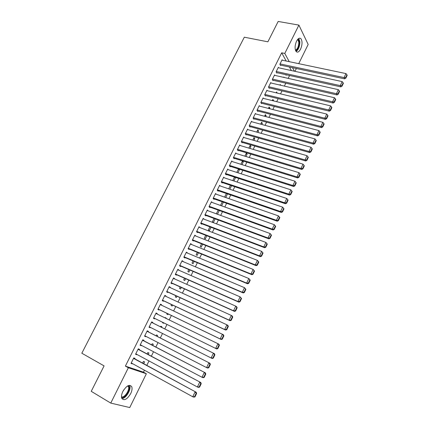 <?xml version="1.0" encoding="UTF-8"?>
<svg xmlns="http://www.w3.org/2000/svg" width="429" height="429" viewBox="0 0 429 429"><rect width="100%" height="100%" fill="white"/><g stroke="black" fill="none" stroke-linecap="round" stroke-linejoin="round"><path stroke-width="0.64" d="M122.855 391.484C126.469 385.666 129.429 384.068 131.73 386.69C132.379 388.459 132.041 390.76 130.706 393.602C127.123 399.437 124.153 401.035 121.798 398.391C121.166 396.621 121.514 394.315 122.855 391.484M296.562 41.146C298.101 38.347 299.56 37.538 300.938 38.717C302.499 41.275 302.375 44.75 300.573 49.147C299.04 51.973 297.57 52.783 296.171 51.577C294.632 49.029 294.761 45.554 296.562 41.146M286.186 61.031L281.687 52.81L125.386 366.103L143.479 372.163L144.444 370.2M146.815 365.385L149.002 360.945M151.34 356.193L153.534 351.742M155.84 347.056L158.044 342.589M160.317 337.972L162.521 333.489M164.768 328.936L166.983 324.437M169.198 319.932L171.396 315.471M173.622 310.955L175.783 306.558M178.014 302.032L180.153 297.694M182.389 293.152L184.491 288.883M186.733 284.325L188.808 280.116M191.061 275.547L193.104 271.396M195.361 266.817L197.372 262.725M199.635 258.129L201.625 254.097M203.888 249.496L205.845 245.517M208.119 240.905L210.049 236.985M212.328 232.362L214.227 228.501M216.511 223.863L218.388 220.061M220.672 215.412L222.522 211.663M224.817 207.003L226.635 203.314M228.93 198.643L230.722 195.007M233.027 190.326L234.792 186.744M237.103 182.052L238.84 178.523M241.157 173.825L242.868 170.351M245.19 165.637L246.873 162.216M249.195 157.497L250.858 154.129M253.185 149.399L254.821 146.08M257.153 141.339L258.762 138.074M261.1 133.322L262.687 130.11M265.031 125.354L266.586 122.185M268.935 117.423L270.468 114.307M272.823 109.529L274.329 106.462M276.689 101.678L278.174 98.665M280.534 93.871L281.992 90.905M284.357 86.1L285.794 83.183M288.165 78.373L289.58 75.499M143.479 372.163L146.359 373.756L129.751 407.55L110.757 403.099L128.351 367.75L146.359 373.756M110.757 403.099L91.238 391.323L104.091 365.889L81.826 353.228L244.316 37.194L267.878 41.817L278.174 21.45L298.9 25.107L308.172 44.45L298.729 63.669M296.353 68.506L294.959 71.337M148.203 354.526L148.954 353.008L147.796 352.558L147.109 353.941M139.259 349.764L139.484 349.313L138.267 348.836L135.559 354.284L136.787 354.74L136.931 354.445M157.17 336.368L157.615 335.462L156.488 334.958L156.07 335.805M148.193 331.794L148.418 331.349L147.233 330.818L144.552 336.202L145.747 336.717L145.93 336.347M165.085 317.562L166.189 318.098L165.095 317.546L164.94 317.857M166.189 318.098L166.044 318.393M163.824 322.881L163.626 323.289L162.521 322.747L162.725 322.34M156.092 313.014L157.25 313.578L156.102 312.993L153.453 318.323L154.612 318.886L153.453 318.323M157.25 313.578L157.041 314.001M154.831 318.447L154.612 318.886M172.619 305.067L172.136 306.054L171.064 305.464L171.514 304.547M164.827 295.458L165.991 295.999L164.875 295.366L162.253 300.632L163.379 301.255L163.594 300.815M165.991 295.999L165.814 296.348M181.317 287.451L180.55 289.001L179.51 288.368L180.212 286.953M173.466 278.094L174.635 278.614L173.552 277.928L170.957 283.14L172.05 283.81L172.265 283.376M174.635 278.614L174.501 278.882M189.918 270.029L188.883 272.131L187.87 271.45L188.808 269.546M182.014 260.918L183.183 261.411L182.132 260.682L179.569 265.835L180.63 266.554L180.84 266.125M198.429 252.788L197.126 255.437L196.144 254.708L197.319 252.332M190.471 243.919L191.645 244.396L190.626 243.618L188.09 248.718L189.114 249.48L189.328 249.056M206.848 235.736L205.282 238.915L204.333 238.138L205.732 235.301M198.841 227.107L200.016 227.558L199.024 226.732L196.514 231.778L197.512 232.593L197.721 232.169M215.176 218.865L213.352 222.56L212.43 221.745L214.06 218.452M208.242 210.853L207.336 210.028L204.853 215.02L205.818 215.878L206.027 215.465M223.418 202.177L221.6 205.856M222.297 201.78L220.479 205.453M216.318 194.246L215.562 193.5L213.1 198.445L214.039 199.346L214.243 198.933M231.569 185.66L229.81 189.232M230.448 185.285L228.684 188.851M224.34 177.837L223.697 177.15L221.267 182.035L222.174 182.985L222.378 182.577M238.283 169.423L239.409 169.782L238.771 169.047M239.409 169.782L237.929 172.785M238.513 168.962L236.803 172.426M232.303 161.604L231.751 160.966L229.343 165.803L230.223 166.795L230.421 166.393M246.005 153.797L247.136 154.14L246.332 153.142L244.836 156.167M247.136 154.14L245.962 156.51M240.202 145.554L239.72 144.954L237.339 149.737L238.192 150.772L238.39 150.37M253.652 138.326L254.783 138.647L254 137.612L252.783 140.079M254.783 138.647L253.914 140.406M248.032 129.671L247.608 129.102L245.249 133.837L246.074 134.915L246.267 134.518M261.218 123.01L262.35 123.316L261.599 122.244L260.65 124.163M262.35 123.316L261.781 124.469M255.791 113.958L255.411 113.417L253.078 118.104L253.877 119.219L254.07 118.828M268.71 107.845L269.846 108.135L269.117 107.025L268.431 108.408M269.846 108.135L269.568 108.698M263.476 98.407L263.138 97.892L260.827 102.531L261.599 103.684L261.792 103.298M277.252 93.082L276.56 91.956L276.137 92.814M271.09 83.017L270.785 82.524L268.5 87.114L269.24 88.31L269.433 87.924M284.186 77.477L283.934 77.038L283.762 77.386M282.534 82.432L282.239 82.368M278.63 67.787L278.351 67.31L276.094 71.858L276.812 73.086L277 72.71M291.404 70.565L289.468 67.026M282.373 60.232L282.11 59.76L279.858 64.286L280.566 65.535L280.754 65.16M286.315 74.775L286.073 75.268L285.725 74.646M274.866 75.386L274.576 74.898L272.302 79.467L273.037 80.679L273.225 80.298M280.716 85.258L280.255 84.481L279.96 85.081M267.294 90.696L266.972 90.187L264.672 94.804L265.433 95.978L265.621 95.592M272.431 100.322L273.568 100.6L272.849 99.469L272.297 100.595M273.568 100.6L273.429 100.874M259.642 106.161L259.282 105.631L256.966 110.296L257.749 111.433L257.942 111.041M264.972 115.406L266.109 115.707L265.369 114.613L264.548 116.264M266.109 115.707L265.685 116.565M251.92 121.793L251.517 121.241L249.174 125.954L249.984 127.048L250.177 126.652M257.443 130.647L258.574 130.963L257.808 129.907L256.724 132.1M258.574 130.963L257.856 132.416M244.128 137.591L243.672 137.007L241.302 141.768L242.144 142.819L242.337 142.423M249.839 146.042L250.97 146.375L250.177 145.356L248.82 148.102M250.97 146.375L249.946 148.439M236.266 153.555L235.746 152.939L233.349 157.749L234.218 158.762L234.416 158.36M242.154 161.588L243.281 161.942L242.465 160.961L240.83 164.275M243.281 161.942L241.956 164.629M228.33 169.696L227.735 169.037L225.316 173.901L226.212 174.866L226.41 174.464M234.395 177.295L235.521 177.665L235.231 177.343M235.521 177.665L233.88 180.99M234.491 177.102L232.754 180.614M220.334 186.02L219.643 185.307L217.197 190.219L218.12 191.141L218.323 190.733M227.504 193.897L225.718 197.522M226.383 193.511L224.592 197.131M212.285 202.526L211.459 201.743L208.987 206.708L209.942 207.593L210.146 207.18M219.31 210.5L217.465 214.237M216.902 214.028L216.452 213.61L218.189 210.092M202.992 218.769L204.166 219.208L203.19 218.361L200.697 223.38L201.678 224.211L201.887 223.793M211.025 227.279L209.331 230.716L208.392 229.923L209.904 226.855M194.669 235.489L195.838 235.955L194.836 235.151L192.31 240.224L193.323 241.012L193.533 240.589M202.649 244.24L201.212 247.152L200.246 246.402L201.539 243.795M186.256 252.397L187.425 252.879L186.39 252.123L183.837 257.255L184.883 257.995L185.097 257.566M194.187 261.384L193.012 263.76L192.02 263.057L193.077 260.918M177.756 269.482L178.92 269.986L177.853 269.283L175.273 274.463L176.351 275.155L176.566 274.726M185.634 278.716L184.727 280.545L183.703 279.885L184.524 278.228M169.16 286.754L170.324 287.28L169.224 286.626L166.618 291.865L167.723 292.508L167.943 292.069M170.324 287.28L170.168 287.591M176.984 296.235L176.357 297.506L175.3 296.895L175.874 295.726M160.473 304.209L161.631 304.762L160.5 304.156L157.867 309.454L159.003 310.044L159.223 309.604M161.631 304.762L161.438 305.148M169.659 309.068L169.353 308.923M168.238 313.948L167.889 314.65L166.806 314.087L167.133 313.417M152.622 322.881L152.847 322.436L151.678 321.884L149.013 327.236L150.193 327.777L150.391 327.37M161.615 327.365L161.915 326.759L160.805 326.228L160.516 326.812M159.374 331.901L158.274 331.344M143.736 340.755L143.962 340.304L142.76 339.806L140.069 345.216L141.28 345.704L141.441 345.372M152.697 345.42L153.298 344.214L152.156 343.736L151.603 344.852M134.754 358.826L134.979 358.371L133.746 357.925L131.022 363.401L132.266 363.83L132.395 363.572M143.683 363.679L144.584 361.856L143.409 361.427L142.589 363.09M125.386 366.103L128.351 367.75M281.687 52.81L284.797 53.443L298.9 25.107M294.417 71.219L292.498 67.68M289.253 61.674L284.797 53.443M162.527 322.742L163.626 323.289M149.035 327.193L150.193 327.777M158.237 331.419L159.336 331.971M144.594 336.121L145.747 336.717M140.127 345.098L141.28 345.704M135.639 354.123L136.787 354.74M131.118 363.197L132.266 363.83M281.923 60.135L345.962 73.584L344.063 77.585L344.616 78.861L345.849 78.121L347.174 75.322L346.959 74.807L345.629 77.606L345.849 78.121M280.298 65.058L344.616 78.861M280.046 63.91L344.063 77.585L345.629 77.606M346.959 74.807L345.962 73.584M278.164 67.691L342.16 81.596L340.256 85.618L340.819 86.878L342.052 86.143L343.382 83.328L343.162 82.824L341.827 85.639L342.052 86.143M276.528 72.603L340.819 86.878M276.281 71.477L340.256 85.618L341.827 85.639M343.162 82.824L342.16 81.596M274.388 75.279L338.342 89.656L336.427 93.699L337.001 94.932L338.234 94.214L339.57 91.382L339.344 90.884L338.004 93.72L338.234 94.214M272.737 80.185L337.001 94.932M272.495 79.086L336.427 93.699L338.004 93.72M339.344 90.884L338.342 89.656M298.15 38.91L299.426 42.214C299.26 46.756 298.005 49.608 295.661 50.772M295.452 50.231C297.57 49.04 298.691 46.407 298.825 42.326L297.731 39.339M296.085 51.475C298.504 49.684 299.764 46.471 299.866 41.838L298.825 38.417M128.496 385.548L129.113 386.497C130.706 390.165 124.726 398.949 121.557 397.517M121.487 396.868C124.453 398.08 129.896 390.015 128.427 386.647L127.901 385.805M121.874 398.552C125.767 398.772 131.387 389.596 129.751 385.778L129.542 385.317M270.592 82.904L334.502 97.753L332.577 101.818L333.167 103.035L334.395 102.327L335.741 99.48L335.505 98.992L334.159 101.839L334.395 102.327M268.929 87.806L333.167 103.035M268.688 86.733L332.577 101.818L334.159 101.839M335.505 98.992L334.502 97.753M266.779 90.573L330.641 105.899L328.705 109.985L329.311 111.181L330.534 110.478L331.885 107.62L331.649 107.143L330.292 110.001L330.534 110.478M265.101 95.463L329.311 111.181M264.865 94.418L328.705 109.985L330.292 110.001M331.649 107.143L330.641 105.899M262.945 98.279L326.764 114.087L324.812 118.195L325.434 119.369L326.651 118.683L328.013 115.803L327.767 115.331L326.405 118.211L326.651 118.683M261.25 103.164L325.434 119.369M261.02 102.145L324.812 118.195L326.405 118.211M327.767 115.331L326.764 114.087M259.089 106.022L322.86 122.319L320.903 126.453L321.53 127.601L322.747 126.925L324.115 124.035L323.868 123.573L322.495 126.464L322.747 126.925M257.379 110.897L321.53 127.601M257.159 109.91L320.903 126.453L322.495 126.464M323.868 123.573L322.86 122.319M255.217 113.808L318.935 130.593L316.967 134.749L317.61 135.875L318.827 135.215L320.2 132.309L319.948 131.853L318.57 134.765L318.827 135.215M253.485 118.672L317.61 135.875M253.271 117.712L316.967 134.749L318.57 134.765M319.948 131.853L318.935 130.593M251.324 121.632L314.993 138.916L313.009 143.093L313.669 144.198L314.881 143.549L316.264 140.626L316.001 140.181L314.618 143.109L314.881 143.549M249.571 126.485L313.669 144.198M249.367 125.558L313.009 143.093L314.618 143.109M316.001 140.181L314.993 138.916M247.41 129.499L311.025 147.286L309.036 151.485L309.706 152.568L310.912 151.93L312.307 148.992L312.039 148.552L310.644 151.496L310.912 151.93M245.629 134.336L309.706 152.568M245.447 133.446L309.036 151.485L310.644 151.496M312.039 148.552L311.025 147.286M243.474 137.403L307.035 155.7L305.035 159.92L305.721 160.982L306.928 160.355L308.322 157.4L308.054 156.971L306.655 159.931L306.928 160.355M241.672 142.23L305.721 160.982M241.5 141.372L305.035 159.92L306.655 159.931M308.054 156.971L307.035 155.7M239.521 145.351L303.03 164.157L301.013 168.404L301.716 169.439L302.917 168.828L304.322 165.857L304.043 165.438L302.638 168.415L302.917 168.828M237.687 150.161L301.716 169.439M237.537 149.34L301.013 168.404L302.638 168.415M304.043 165.438L303.03 164.157M235.548 153.341L298.997 172.667L296.97 176.936L297.688 177.944L298.884 177.343L300.3 174.356L300.016 173.949L298.6 176.941L298.884 177.343M233.676 158.135L297.688 177.944M233.553 157.346L296.97 176.936L298.6 176.941M300.016 173.949L298.997 172.667M231.553 161.368L294.943 181.22L292.905 185.51L293.64 186.497L294.83 185.913L296.251 182.91L295.962 182.507L294.541 185.516L294.83 185.913M229.644 166.141L293.64 186.497M229.547 165.401L292.905 185.51L294.541 185.516M295.962 182.507L294.943 181.22M227.536 169.439L290.862 189.822L288.819 194.139L289.564 195.098L290.755 194.525L292.181 191.506L291.886 191.114L290.454 194.139L290.755 194.525M225.59 174.195L289.564 195.098M225.52 173.493L288.819 194.139L290.454 194.139M291.886 191.114L290.862 189.822M223.498 177.558L286.765 198.466L288.09 200.15L287.789 199.769L286.352 202.81L286.652 203.185L288.09 200.15M221.503 182.282L285.467 203.748L284.706 202.81L286.765 198.466L287.789 199.769M221.471 181.628L284.706 202.81L286.352 202.81M285.467 203.748L286.652 203.185M219.439 185.714L282.641 207.164L283.977 208.843L283.671 208.473L282.223 211.529L282.534 211.894L283.977 208.843M217.39 190.412L281.349 212.446L280.571 211.529L282.641 207.164L283.671 208.473M217.401 189.806L280.571 211.529L282.223 211.529M281.349 212.446L282.534 211.894M215.358 193.913L278.496 215.91L279.842 217.583L279.526 217.224L278.072 220.297L278.389 220.656L279.842 217.583M213.245 198.584L277.209 221.187L276.415 220.302L278.496 215.91L279.526 217.224M213.31 198.032L276.415 220.302L278.072 220.297M277.209 221.187L278.389 220.656M211.256 202.156L274.329 224.705L275.681 226.373L275.359 226.024L273.895 229.118L274.217 229.461L275.681 226.373M209.073 206.789L273.042 229.982L272.238 229.118L274.329 224.705L275.359 226.024M209.196 206.295L272.238 229.118L273.895 229.118M273.042 229.982L274.217 229.461M207.132 210.446L270.136 233.548L271.498 235.21L271.171 234.872L269.696 237.982L270.023 238.32L271.498 235.21M204.864 215.031L268.854 238.824L268.034 237.988L270.136 233.548L271.171 234.872M205.062 214.607L268.034 237.988L269.696 237.982M268.854 238.824L270.023 238.32M202.987 218.779L265.921 242.444L267.288 244.101L266.956 243.774L265.476 246.9L265.808 247.222L267.288 244.101M200.708 223.348L264.645 247.715L263.803 246.906L265.921 242.444L266.956 243.774M200.901 222.962L263.803 246.906L265.476 246.9M264.645 247.715L265.808 247.222M198.815 227.156L261.685 251.389L263.057 253.04L262.72 252.724L261.229 255.866L261.572 256.183L263.057 253.04M196.546 231.714L260.408 256.66L259.556 255.877L261.685 251.389L262.72 252.724M196.723 231.36L259.556 255.877L261.229 255.866M260.408 256.66L261.572 256.183M194.627 235.575L257.421 260.382L258.8 262.033L258.456 261.722L256.96 264.886L257.309 265.192L258.8 262.033M192.364 240.122L256.151 265.653L255.276 264.897L257.421 260.382L258.456 261.722M192.524 239.8L255.276 264.897L256.96 264.886M256.151 265.653L257.309 265.192M190.412 244.042L253.131 269.428L254.526 271.074L254.172 270.774L252.665 273.954L253.019 274.249L254.526 271.074M188.154 248.579L251.866 274.699L250.976 273.97L253.131 269.428L254.172 270.774M188.299 248.289L250.976 273.97L252.665 273.954M251.866 274.699L253.019 274.249M186.181 252.552L248.82 278.523L250.22 280.164L249.86 279.88L248.348 283.076L248.707 283.36L250.22 280.164M183.928 257.078L247.56 283.794L246.654 283.092L248.82 278.523L249.86 279.88M184.052 256.826L246.654 283.092L248.348 283.076M247.56 283.794L248.707 283.36M181.923 261.111L244.482 287.671L245.892 289.307L245.527 289.033L244.004 292.251L244.369 292.519L245.892 289.307M179.676 265.621L243.227 292.943L242.305 292.267L244.482 287.671L245.527 289.033M179.783 265.406L242.305 292.267L244.004 292.251M243.227 292.943L244.369 292.519M177.638 269.712L240.122 296.873L241.538 298.504L241.168 298.241L239.634 301.48L240.009 301.737L241.538 298.504M175.402 274.211L238.867 302.145L237.929 301.496L240.122 296.873L241.168 298.241M175.488 274.034L237.929 301.496L239.634 301.48M238.867 302.145L240.009 301.737M173.337 278.362L235.736 306.129L236.679 306.762L237.162 307.754L236.781 307.502L235.242 310.757L235.623 311.004L237.162 307.754M171.101 282.85L234.486 311.395L233.532 310.778L235.736 306.129L236.781 307.502M171.176 282.706L233.532 310.778L235.242 310.757M234.486 311.395L235.623 311.004M169.005 287.06L231.322 315.438L232.287 316.044L232.759 317.058L232.373 316.816L230.823 320.093L231.21 320.329L232.759 317.058M166.779 291.538L230.078 320.704L229.107 320.114L231.322 315.438L232.373 316.816M166.833 291.425L229.107 320.114L230.823 320.093M230.078 320.704L231.21 320.329M164.656 295.806L226.887 324.801L227.863 325.375L228.33 326.415L227.938 326.185L226.378 329.477L226.775 329.703L228.33 326.415M162.435 300.268L225.643 330.062L224.657 329.504L226.887 324.801L227.938 326.185M162.473 300.198L224.657 329.504L226.378 329.477M225.643 330.062L226.775 329.703M160.28 304.595L223.418 334.765L223.874 335.827L223.477 335.607L221.906 338.921L222.308 339.13L223.874 335.827M158.065 309.046L221.187 339.478L220.179 338.948L222.42 334.218L223.477 335.607M158.087 309.014L220.179 338.948L221.906 338.921M221.187 339.478L222.308 339.13M155.883 313.438L218.951 344.203L219.396 345.291L218.988 345.088L217.412 348.418L217.819 348.616L219.396 345.291M217.819 348.616L216.704 348.943L215.68 348.445L217.932 343.688L218.988 345.088M153.673 317.878L215.68 348.445L217.412 348.418M151.458 322.329L214.452 353.7L151.469 322.308M213.304 358.156L212.194 358.467L211.148 358L213.417 353.212L214.473 354.617L212.891 357.968L213.304 358.156L214.886 354.81L214.473 354.617M149.238 326.791L211.148 358L212.891 357.968M214.452 353.7L214.886 354.81M147.013 331.268L209.926 363.25L147.04 331.204M208.762 367.755L207.657 368.05L206.596 367.61L208.875 362.795L209.937 364.205L208.338 367.578L208.762 367.755L210.355 364.387L209.937 364.205M144.777 335.751L206.596 367.61L208.338 367.578M209.926 363.25L210.355 364.387M142.541 340.256L205.378 372.86L142.589 340.154M204.193 377.407L203.094 377.686L202.011 377.273L204.306 372.436L205.368 373.852L203.764 377.241L204.193 377.407L205.797 374.018L205.368 373.852M140.294 344.766L202.011 377.273L203.764 377.241M205.378 372.86L205.797 374.018M138.041 349.292L200.799 382.523L138.111 349.152M199.598 387.114L198.504 387.376L197.404 386.996L199.71 382.126L200.777 383.553L199.163 386.963L199.598 387.114L201.212 383.708L200.777 383.553M135.784 353.828L197.404 386.996L199.163 386.963M200.799 382.523L201.212 383.708M133.521 358.376L196.198 392.245L133.607 358.199M194.975 396.879L193.887 397.125L192.766 396.777L195.088 391.881L196.155 393.313L194.53 396.739L194.975 396.879L196.6 393.457L196.155 393.313M131.247 362.939L192.766 396.777L194.53 396.739M196.198 392.245L196.6 393.457M123.772 389.87L122.984 391.227M297.624 39.468L297.946 39.532M127.547 386.003L128.362 386.475"/></g></svg>
